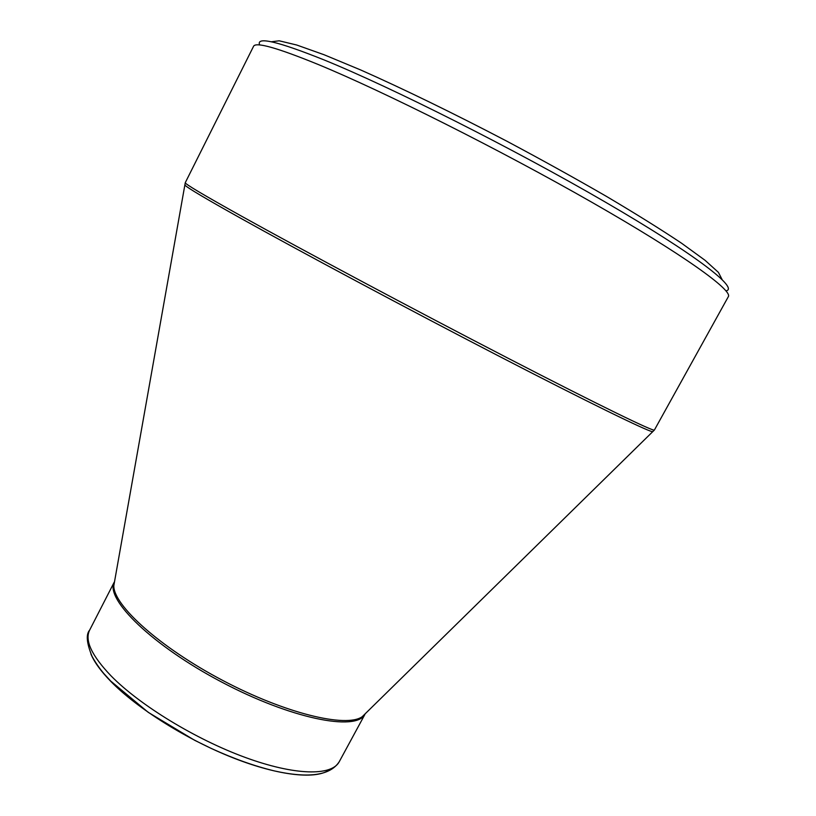 <?xml version="1.0" encoding="UTF-8"?>
<svg xmlns="http://www.w3.org/2000/svg" width="816" height="816" viewBox="0 0 816 816"><rect width="100%" height="100%" fill="white"/><g stroke="black" fill="none" stroke-linecap="round" stroke-linejoin="round"><path stroke-width="1.22" d="M271.34 41.789L279.184 40.8L296.749 45.023L324.105 54.754L360.611 69.931C402.614 88.536 453.859 113.465 506.899 141.229C542.12 160.007 575.402 178.449 606.747 196.564C636.082 213.955 661.011 229.5 681.533 243.199L705.014 260.273L718.417 272.381L722.038 279.419M259.651 44.982C255.938 36.261 277.369 41.228 323.952 59.874C391.66 87.394 514.621 149.297 605.615 202.256C696.884 255.316 739.286 288.599 726.005 290.863M241.322 216.046C302.165 249.931 415.854 310.59 507.919 358.163C600.188 405.848 654.371 432.103 654.401 430.022L728.321 296.687C732.962 290.384 683.237 254.48 591.753 202.215C500.504 150.052 383.591 91.433 318.189 64.484C277.042 47.695 255.5 41.657 253.531 46.359L185.273 182.682C184.436 183.61 203.113 194.738 241.322 216.046M114.709 580.676L113.812 585.725C113.363 605.319 159.977 647.435 222.635 680.391C285.223 713.47 346.31 728.137 362.222 716.703L365.884 713.113M653.086 431.358L652.412 431.684C646.476 430.736 588.622 402.543 497.923 355.623C407.408 308.795 299.329 251.012 240.526 218.158C206.234 198.971 187.731 188.006 185.038 185.263L184.926 184.528M339.232 761.746C330.245 775.537 308.581 778.586 274.247 770.885C254.663 766.173 233.641 758.676 211.15 748.394L194.657 740.296L148.247 712.337L110.65 681.013L104.407 674.179C103.081 672.772 96.492 664.734 92.055 656.35C86.649 643.13 85.843 634.399 89.627 630.146C84.548 640.427 91.718 655.697 111.129 675.964C139.811 705.187 195.493 739.235 245.188 757.421C294.974 775.679 331.755 776.138 339.232 761.746L364.895 714.418M365.272 713.704L654.401 430.022M364.834 714.49C355.868 731.585 290.751 718.6 221.738 682.094C152.623 645.772 105.121 599.383 114.169 582.328M185.273 182.682L114.556 581.512M330.041 769.284C317.465 779.78 279.817 776.22 233.376 757.962C186.997 739.735 137.435 708.604 111.058 681.656C100.929 671.282 94.197 662.021 90.872 653.871M89.627 630.146L114.189 582.236"/></g></svg>
